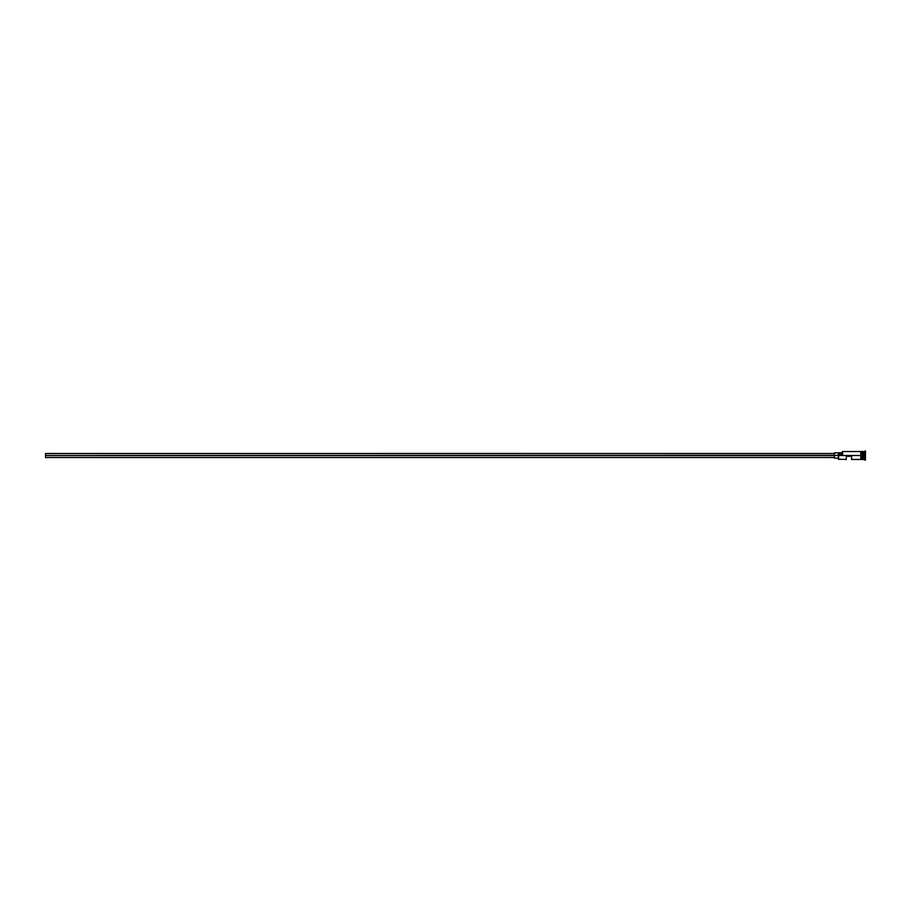 <?xml version="1.0" encoding="UTF-8"?>
<svg xmlns="http://www.w3.org/2000/svg" width="911" height="911" viewBox="0 0 911 911"><rect width="100%" height="100%" fill="white"/><g stroke="black" fill="none" stroke-linecap="round" stroke-linejoin="round"><path stroke-width="1.37" d="M838.621 455.5L838.359 459.201L838.359 455.363L45.55 455.5L45.55 457.481L45.55 455.5L834.396 455.5L834.396 458.142L834.396 455.5L838.359 455.5L838.359 454.042L842.322 454.042L842.322 451.799L842.322 455.363L842.322 453.997L838.359 454.042L838.359 452.79L838.621 459.463L838.621 455.5L860.827 455.5L838.621 455.5M865.45 460.123L862.945 459.338L862.945 455.5L862.808 459.463L862.808 451.537L863.07 459.338L863.207 451.537L863.207 459.463L863.207 455.5L864.528 455.5L864.528 459.463L864.528 455.5L863.207 455.5L863.207 451.537L864.528 451.537L864.528 455.5L865.188 450.877L865.188 455.5L864.528 455.5L865.188 455.5L865.188 460.123L865.45 450.877L865.45 460.123L865.45 450.877M846.285 459.463L846.285 456.297L851.58 456.297L851.58 459.463L851.58 456.297L846.285 456.297L846.285 459.463L838.359 459.201M861.487 459.463L862.808 459.463L862.808 455.5L860.827 455.5L860.827 459.531L861.487 459.531L861.487 451.469L860.827 451.469L860.827 455.5L862.808 455.5L862.808 451.537L861.487 451.537M861.487 459.451L861.487 451.549M860.827 451.549L860.827 459.451M860.827 451.537L842.595 451.537L842.595 455.5L842.322 451.799M834.396 452.858L834.396 455.5L834.396 452.858L838.359 452.858M45.55 453.519L45.55 455.5L45.55 453.519L834.396 453.519M834.396 457.481L45.55 457.481M838.359 458.142L834.396 458.142M860.827 459.463L851.58 459.463M838.359 452.79L842.322 452.79"/></g></svg>
